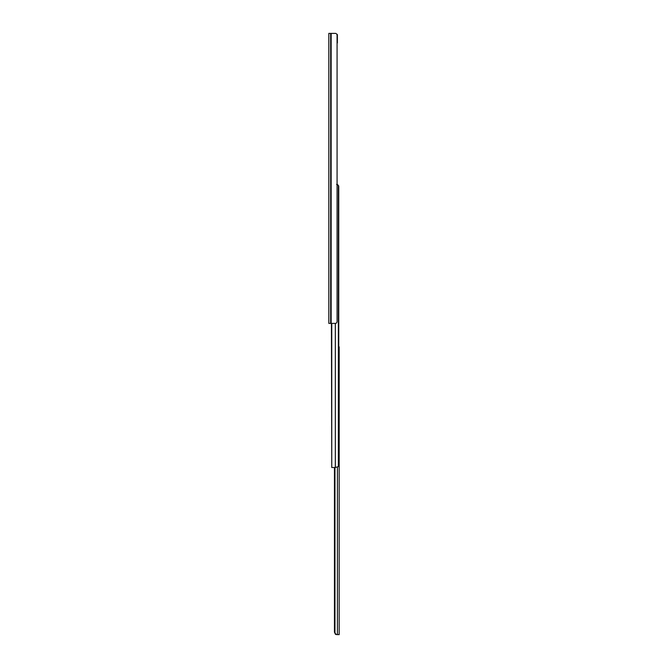 <?xml version="1.0" encoding="UTF-8"?>
<svg xmlns="http://www.w3.org/2000/svg" width="668" height="668" viewBox="0 0 668 668"><rect width="100%" height="100%" fill="white"/><g stroke="black" fill="none" stroke-linecap="round" stroke-linejoin="round"><path stroke-width="1" d="M333.148 33.4L335.286 33.4L331.153 33.4L331.153 323.404L328.823 323.404L328.823 33.4L330.668 33.4L330.668 323.404M335.286 33.4C336.538 33.475 337.131 34.293 337.081 35.847L337.081 320.957C337.131 322.519 336.53 323.329 335.286 323.404L331.153 323.404M337.081 44.664L337.081 184.477L337.657 184.66M336.68 34.068L337.382 34.627L337.382 42.944M331.153 33.4L330.668 33.4M336.772 34.218L337.382 34.627M331.754 323.404L331.754 467.516L331.428 323.404M335.336 323.404L335.336 467.516L331.754 467.516M338.384 185.378L338.384 466.573A2.447 1.728 90 0 0 338.743 465.07L338.743 186.881A2.447 1.728 90 0 0 338.384 185.378L336.563 184.435M338.384 466.573L335.336 467.516M339.177 617.19L339.177 620.856M339.177 346.876L338.743 346.876L339.177 346.876L339.177 634.6L337.991 634.6L339.177 634.6M337.407 467.391L337.407 634.55L337.991 634.6L335.511 634.4L334.451 632.153L334.96 632.153C335.111 633.757 335.921 634.558 337.407 634.55M339.177 533.999L339.177 538.325M339.177 440.788L339.177 445.105M339.177 368.285L339.177 372.61M339.177 631.828L339.177 628.889M339.177 379.825L339.177 376.886M337.632 634.6L336.697 634.6M334.451 467.516L334.451 632.153M334.96 467.516L334.96 632.153M336.973 34.803L336.973 34.218"/></g></svg>
